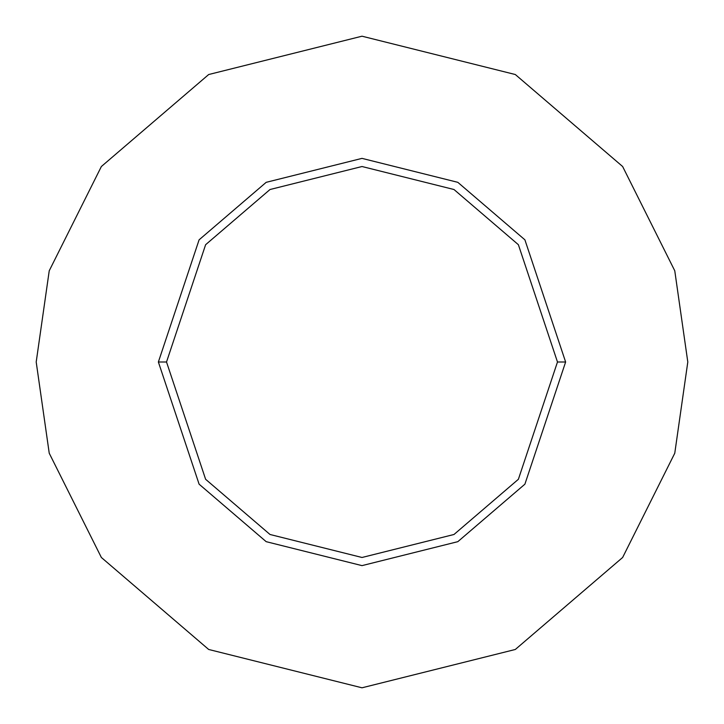 <?xml version="1.0" encoding="UTF-8"?>
<svg xmlns="http://www.w3.org/2000/svg" width="724" height="724" viewBox="0 0 724 724"><rect width="100%" height="100%" fill="white"/><g stroke="black" fill="none" stroke-linecap="round" stroke-linejoin="round"><path stroke-width="1.09" d="M557.48 362L518.384 479.288L453.993 534.484L362 557.48L270.007 534.484L205.616 479.288L166.52 362L158.375 362L199.1 484.175L266.179 541.67L362 565.625L457.821 541.67L524.9 484.175L565.625 362L557.48 362L518.384 244.712L453.993 189.516L362 166.52L270.007 189.516L205.616 244.712L166.52 362L205.616 479.288L270.007 534.484L362 557.48L453.993 534.484L518.384 479.288L557.48 362L565.625 362L524.9 484.175L457.821 541.67L362 565.625L266.179 541.67L199.1 484.175L158.375 362L199.1 239.825L266.179 182.33L362 158.375L457.821 182.33L524.9 239.825L565.625 362L524.9 239.825L457.821 182.33L362 158.375L266.179 182.33L199.1 239.825L158.375 362L166.52 362L205.616 244.712L270.007 189.516L362 166.52L453.993 189.516L518.384 244.712L557.48 362M687.8 362L674.768 453.224L622.64 557.48L515.316 649.473L362 687.8L208.684 649.473L101.36 557.48L49.232 453.224L36.2 362L49.232 270.776L101.36 166.52L208.684 74.527L362 36.2L515.316 74.527L622.64 166.52L674.768 270.776L687.8 362L674.768 270.776L622.64 166.52L515.316 74.527L362 36.2L208.684 74.527L101.36 166.52L49.232 270.776L36.2 362L49.232 453.224L101.36 557.48L208.684 649.473L362 687.8L515.316 649.473L622.64 557.48L674.768 453.224L687.8 362"/></g></svg>
